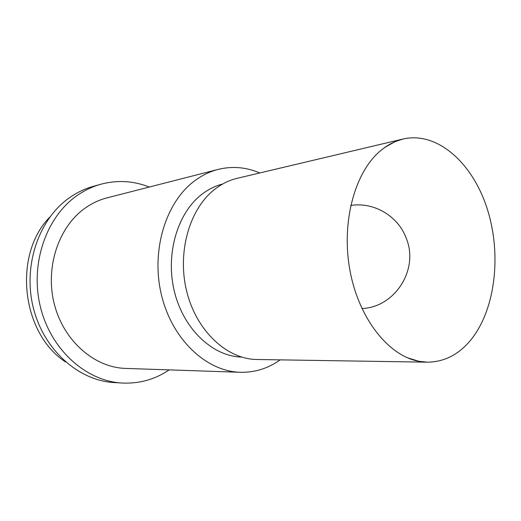 <?xml version="1.0" encoding="UTF-8"?>
<svg xmlns="http://www.w3.org/2000/svg" width="521" height="521" viewBox="0 0 521 521"><rect width="100%" height="100%" fill="white"/><g stroke="black" fill="none" stroke-linecap="round" stroke-linejoin="round"><path stroke-width="0.78" d="M280.135 359.868C268.133 368.451 254.847 372.593 240.272 372.287C206.733 371.493 172.484 340.024 161.621 295.635C150.602 251.317 165.509 202.369 194.535 180.917C201.946 175.375 209.826 171.539 218.182 169.397C232.346 165.965 246.212 167.143 259.784 172.952M240.272 372.287L125.659 368.412C94.672 367.605 63.862 341.275 54.392 304.394C44.793 267.573 58.567 226.622 85.281 208.016C92.106 203.216 99.374 199.83 107.085 197.85L218.182 169.397M241.588 357.067C212.907 356.403 183.867 329.624 174.535 292.053C165.079 254.528 177.374 212.874 201.959 194.235C208.446 189.279 215.368 185.86 222.741 183.978M379.757 151.383L385.019 147.248L390.503 143.848L395.016 141.666L403.091 139.003C437.562 131.136 472.794 163.242 487.259 208.921C501.86 254.613 495.478 310.021 470.45 340.402C458.441 354.755 444.087 362.017 427.389 362.173L418.936 361.313C388.868 355.973 359.23 319.275 350.145 271.487C340.955 223.737 354.241 173.285 379.757 151.383M427.389 362.173L257.029 359.503C227.319 359.321 196.821 331.512 186.87 291.988C176.775 252.516 189.488 208.556 215.043 189.09C221.985 183.757 229.403 180.149 237.296 178.28L403.091 139.003M65.587 361.952C21.315 333.316 12.738 254.58 49.814 217.088M169.188 369.884C155.069 379.418 139.426 383.808 122.253 383.046L114.405 382.583C78.775 380.805 43.627 350.014 33.233 307.455C22.696 264.948 39.212 218.247 70.14 197.264C77.355 192.321 84.988 188.706 93.044 186.433L100.612 184.297C117.218 179.856 133.441 180.774 149.28 187.046M122.253 383.046C86.369 381.255 50.908 350.047 40.397 306.889C29.743 263.782 46.389 216.443 77.544 195.238C84.812 190.237 92.497 186.59 100.612 184.297M407.246 357.699L418.936 361.313M361.913 308.51C394.566 307.533 419.203 269.748 406.328 238.455C398.187 215.889 373.57 201.66 350.698 205.495M384.374 147.71L395.016 141.666"/></g></svg>
